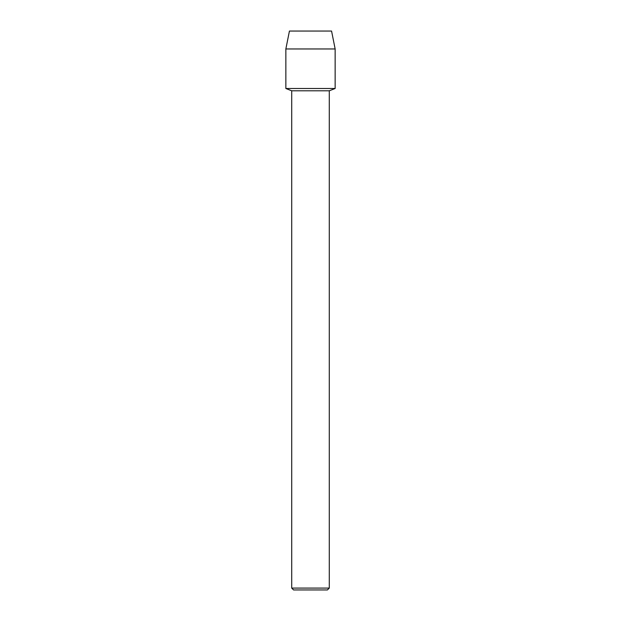 <?xml version="1.0" encoding="UTF-8"?>
<svg xmlns="http://www.w3.org/2000/svg" width="621" height="621" viewBox="0 0 621 621"><rect width="100%" height="100%" fill="white"/><g stroke="black" fill="none" stroke-linecap="round" stroke-linejoin="round"><path stroke-width="0.93" d="M331.567 31.05L289.433 31.05L331.567 31.05L335.146 48.966L335.146 88.492L310.5 88.492L335.146 88.492L329.285 90.798L329.285 588.087L291.715 588.087L293.578 589.95L327.422 589.95L329.285 588.087M291.715 588.087L291.715 90.798L329.285 90.798M289.433 31.05L285.854 48.966L285.854 88.492L310.5 88.492L285.854 88.492L291.715 90.798M285.854 48.966L335.146 48.966"/></g></svg>
